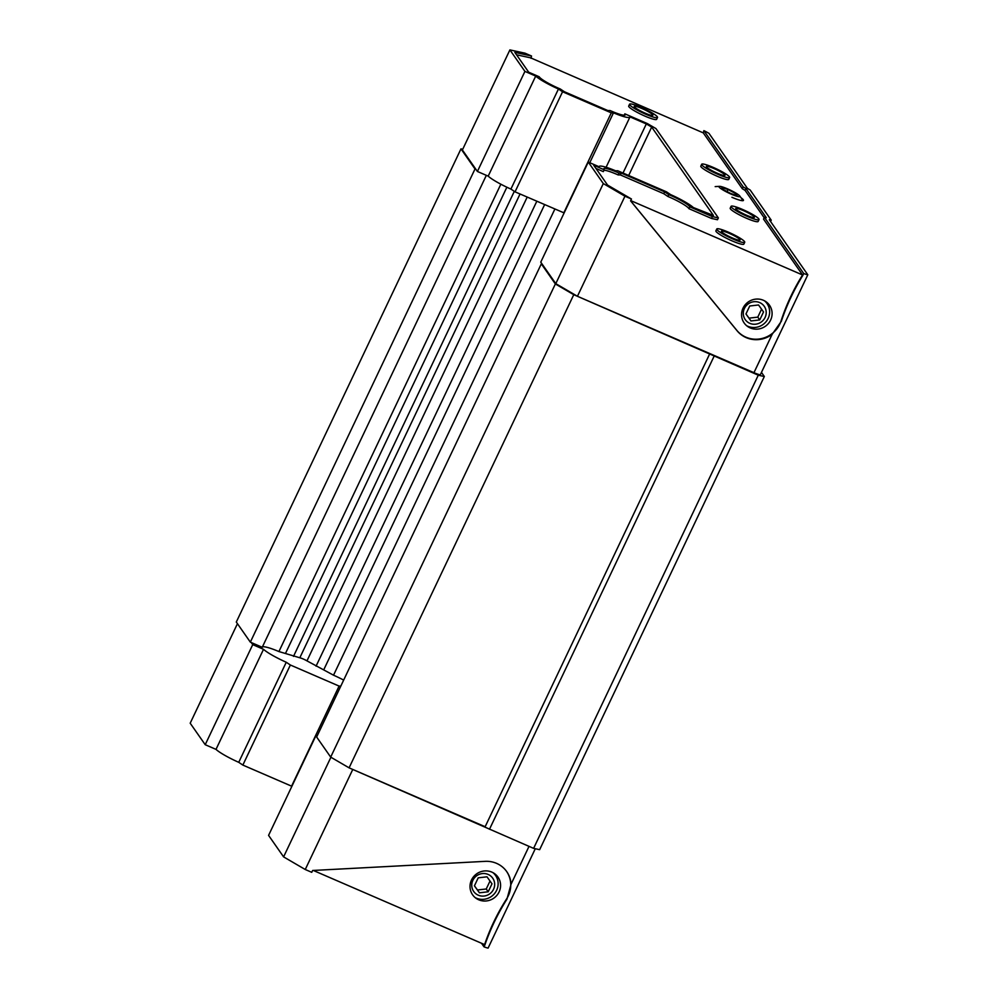 <?xml version="1.0" encoding="UTF-8"?>
<svg xmlns="http://www.w3.org/2000/svg" width="998" height="998" viewBox="0 0 998 998"><rect width="100%" height="100%" fill="white"/><g stroke="black" fill="none" stroke-linecap="round" stroke-linejoin="round"><path stroke-width="1.5" d="M343.674 680.087A23.827 3.356 25.4 0 0 333.532 675.197L306.972 660.876A5.676 0.798 25.4 0 0 303.143 658.954A5.676 0.798 25.4 0 0 299.824 657.782L278.929 651.557A23.827 3.356 25.4 0 0 262.312 647.141M486.338 175.336L262.237 647.278L250.336 642.138L236.301 622.041L460.976 148.877L462.723 149.251M330.687 757.108L349.088 767.849L533.606 848.362L539.656 849.672L764.331 376.508L758.28 375.198L573.763 294.684L555.362 283.956L541.315 263.859L316.64 737.011L330.687 757.108L555.362 283.956M542.238 264.245L541.315 263.859M761.462 372.404L764.331 376.508M250.336 642.138L475.011 168.974L460.976 148.877M475.011 168.974L475.934 169.373M333.532 675.197L554.863 209.069M349.088 767.849L573.763 294.684M317.214 735.8L316.092 735.314L268.574 835.376L283.594 856.883L305.251 869.508L352.768 769.446L485.153 826.731L709.827 353.579M533.606 848.362L758.28 375.198M714.156 356.099L489.482 829.263M500.846 184.206L278.929 651.557M323.863 669.546L544.609 204.64M506.859 187.225L285.678 653.029M316.054 666.177L536.812 201.259M514.307 191.354L293.487 656.397M478.728 899.797A15.469 14.87 -34.9 0 1 473.726 876.543A15.469 14.87 -34.9 0 1 497.977 877.092A15.469 14.87 -34.9 0 1 478.728 899.797M237.449 623.675L190.194 723.213L205.214 744.708L252.731 644.633L251.259 642.537M252.731 644.633L263.522 649.311L216.005 749.386A23.827 3.356 25.4 0 0 238.734 762.322L286.251 662.248A23.827 3.356 -154.6 0 1 263.522 649.311M286.251 662.248L290.368 665.005L339.095 686.088L340.829 686.063M316.902 736.462L316.092 735.314M339.095 686.088L291.578 786.162L242.851 765.079L290.368 665.005M283.594 856.883L330.912 757.245M305.251 869.508L311.75 872.327L312.623 870.481L485.203 861.349A25.786 24.775 -34.9 0 1 506.759 871.653A25.786 24.775 -34.9 0 1 511.051 884.228L506.922 899.198C497.74 913.731 490.392 929.001 484.878 944.981L484.005 946.828L481.498 943.247M484.005 946.828A10.317 1.447 -154.6 0 0 488.097 948.1L535.29 848.724M242.851 765.079L238.734 762.322M216.005 749.386L205.214 744.708M313.297 870.443L484.604 944.595A206.262 198.228 -34.9 0 1 506.66 898.824A25.786 24.775 145.1 0 0 506.597 871.429M631.46 199.014L624.96 196.207L603.303 183.57L588.284 162.075L540.766 262.15L555.786 283.644L577.443 296.281L753.952 372.678A10.317 1.447 25.4 0 0 760.289 374.861L807.806 274.787L769.333 219.735L771.229 220.146L750.159 189.994L747.452 188.41L708.979 133.358A10.317 1.447 25.4 0 0 703.877 130.651L743.198 186.913L745.905 188.485L766.289 217.664L764.406 217.252L803.714 273.514L802.841 275.361C793.822 289.994 786.636 305.313 781.309 321.344L772.178 334.28A25.786 24.775 -34.9 0 1 746.205 337.636A25.786 24.775 -34.9 0 1 737.123 330.8L630.586 200.86L631.46 199.014L607.57 185.079L593.698 165.231L604.202 169.772A18.663 2.632 -154.6 0 1 603.79 168.724A18.663 2.632 -154.6 0 1 619.034 173.091L621.23 173.066L664.643 191.866L668.772 194.622A18.663 2.632 -154.6 0 1 689.83 206.836L712.397 216.603L718.36 217.901L655.935 128.567L647.403 123.602L624.848 113.834A18.663 2.632 -154.6 0 1 625.259 114.882A18.663 2.632 -154.6 0 1 611.35 111.102A18.663 2.632 -154.6 0 1 610.003 110.516L607.819 110.541L564.394 91.741L560.265 88.984A18.663 2.632 -154.6 0 1 558.942 88.423A18.663 2.632 -154.6 0 1 539.207 76.771L528.703 72.218L514.831 52.37L531.522 56L531.061 58.346M630.599 200.823L736.798 330.338A25.786 24.775 145.1 0 0 745.88 337.162A25.786 24.775 145.1 0 0 781.047 320.969L781.309 321.344M624.174 115.232L624.848 113.834M750.259 327.943A15.469 14.87 -34.9 0 1 745.269 304.689A15.469 14.87 -34.9 0 1 769.508 305.251A15.469 14.87 -34.9 0 1 750.259 327.943M729.638 177.544L728.752 179.391A15.469 2.183 -154.6 0 1 717.238 176.259A15.469 2.183 -154.6 0 1 700.808 166.117L701.681 164.271A15.469 2.183 -154.6 0 1 713.208 167.402A15.469 2.183 -154.6 0 1 729.638 177.544A15.469 2.183 -154.6 0 1 718.111 174.413A15.469 2.183 -154.6 0 1 701.681 164.271M744.72 242.264L743.847 244.111A15.469 2.183 -154.6 0 1 732.32 240.98A15.469 2.183 -154.6 0 1 715.903 230.837L716.776 228.991A15.469 2.183 -154.6 0 1 728.303 232.122A15.469 2.183 -154.6 0 1 744.72 242.264A15.469 2.183 -154.6 0 1 733.193 239.133A15.469 2.183 -154.6 0 1 716.776 228.991M657.52 117.477L656.647 119.323A15.469 2.183 -154.6 0 1 645.12 116.192A15.469 2.183 -154.6 0 1 628.69 106.05L629.576 104.204A15.469 2.183 -154.6 0 1 641.103 107.335A15.469 2.183 -154.6 0 1 657.52 117.477A15.469 2.183 -154.6 0 1 645.993 114.346A15.469 2.183 -154.6 0 1 629.576 104.204M759.029 219.61L758.156 221.444A15.469 2.183 -154.6 0 1 746.629 218.325A15.469 2.183 -154.6 0 1 730.199 208.183L731.072 206.337A15.469 2.183 -154.6 0 1 742.599 209.468A15.469 2.183 -154.6 0 1 759.029 219.61A15.469 2.183 -154.6 0 1 747.502 216.479A15.469 2.183 -154.6 0 1 731.072 206.337M717.288 173.24A10.317 1.447 -154.6 0 1 706.347 166.479A10.317 1.447 -154.6 0 1 714.019 168.562A10.317 1.447 -154.6 0 1 724.972 175.324A10.317 1.447 -154.6 0 1 717.288 173.24M732.382 237.973A10.317 1.447 -154.6 0 1 721.429 231.212A10.317 1.447 -154.6 0 1 729.114 233.295A10.317 1.447 -154.6 0 1 740.067 240.056A10.317 1.447 -154.6 0 1 732.382 237.973M645.182 113.173A10.317 1.447 -154.6 0 1 634.229 106.412A10.317 1.447 -154.6 0 1 641.914 108.508A10.317 1.447 -154.6 0 1 652.867 115.269A10.317 1.447 -154.6 0 1 645.182 113.173M746.691 215.306A10.317 1.447 -154.6 0 1 735.738 208.545A10.317 1.447 -154.6 0 1 743.423 210.628A10.317 1.447 -154.6 0 1 754.363 217.389A10.317 1.447 -154.6 0 1 746.691 215.306M564.132 212.923L515.043 191.841L510.914 189.084L558.443 89.009A23.827 3.356 -154.6 0 1 535.714 76.073L488.197 176.147A23.827 3.356 25.4 0 0 510.914 189.084M488.197 176.147L477.406 171.469L524.923 71.394L509.903 49.9L462.386 149.974L477.406 171.469M624.96 196.207L577.443 296.281M603.303 183.57L555.786 283.644M588.284 162.075L599.074 166.741A23.827 3.356 -154.6 0 1 599.124 166.516A23.827 3.356 -154.6 0 1 615.579 170.783L617.75 170.758L666.477 191.841L670.606 194.598A23.827 3.356 -154.6 0 1 693.323 207.534L713.42 215.431L651.682 127.07L628.69 175.486M606.098 167.252L629.913 117.09A23.827 3.356 -154.6 0 0 629.963 116.866L646.317 123.939L623.014 173.028M629.913 117.09A23.827 3.356 -154.6 0 1 613.471 112.824L589.781 162.724M515.043 191.841L562.56 91.766L611.287 112.849L563.77 212.923M509.903 49.9L525.023 53.181L531.522 56M771.229 220.146L770.581 221.506M803.714 273.514A10.317 1.447 25.4 0 0 807.806 274.787M524.923 71.394L535.714 76.073M558.443 89.009L562.56 91.766M611.287 112.849L613.471 112.824M646.317 123.939L651.682 127.07M764.169 217.739L745.032 190.331L742.325 188.759L703.278 132.884L530.649 57.847L516.515 54.778M703.278 132.884L703.877 130.651M802.841 275.361L763.52 219.098L764.406 217.252M745.032 190.331L745.905 188.485M742.325 188.759L743.198 186.913M630.711 200.598L802.567 274.974A206.262 198.228 145.1 0 0 781.047 320.969M712.397 216.603L711.524 218.45L717.487 219.747L718.36 217.901M711.524 218.45L688.957 208.682L689.83 206.836M688.957 208.682A18.663 2.632 25.4 0 0 667.899 196.469L668.772 194.622M667.899 196.469L663.77 193.712L664.643 191.866M663.77 193.712L620.344 174.912L621.23 173.066M620.344 174.912L618.161 174.937L619.034 173.091M595.918 168.425L603.316 171.619L604.202 169.772M618.161 174.937A18.663 2.632 25.4 0 0 603.99 170.221M741.04 197.779A15.469 2.183 -154.6 0 1 743.448 200.411A15.469 2.183 -154.6 0 1 731.933 197.292M739.768 195.995A11.602 1.634 -154.6 0 1 739.78 196.02A11.602 1.634 -154.6 0 1 731.272 194.173A11.602 1.634 -154.6 0 1 719.096 187.063A11.602 1.634 -154.6 0 1 719.446 186.352A11.602 1.634 -154.6 0 1 730.137 190.057A11.602 1.634 -154.6 0 1 739.768 195.995L742.263 199.475A15.469 2.183 -154.6 0 1 742.275 199.5A15.469 2.183 -154.6 0 1 742.263 199.475A15.469 2.183 -154.6 0 1 742.462 200.174A15.469 2.183 -154.6 0 1 739.917 200.224M737.035 195.533L735.626 193.512L728.016 189.52L721.828 187.537L723.251 189.57L730.848 193.562L737.035 195.533M735.626 193.512L734.977 194.872M727.043 191.566L728.016 189.52M764.53 300.822A15.469 14.87 -34.9 0 1 746.691 325.735M765.092 317.439A11.602 11.153 -34.9 0 1 749.822 323.34A11.602 11.153 -34.9 0 1 744.408 308.482A11.602 11.153 -34.9 0 1 759.678 302.581A11.602 11.153 -34.9 0 1 765.092 317.439M759.74 319.934L763.532 311.95L758.542 304.976L749.748 305.987L745.955 313.971L750.958 320.944L759.74 319.934L757.781 317.139L761.561 309.193M750.958 320.944L748.999 318.137L757.781 317.139M745.98 313.933L748.999 318.137M493 872.676A15.469 14.87 -34.9 0 1 475.148 897.589M493.548 889.293A11.602 11.153 -34.9 0 1 478.279 895.194A11.602 11.153 -34.9 0 1 472.865 880.336A11.602 11.153 -34.9 0 1 488.134 874.435A11.602 11.153 -34.9 0 1 493.548 889.293M488.209 891.788L492.002 883.804L486.999 876.818L478.217 877.828L474.424 885.825L479.414 892.798L488.209 891.788L486.251 888.981L490.018 881.034M479.414 892.798L477.456 889.991L486.251 888.981M474.437 885.775L477.456 889.991M306.972 660.876L527.194 197.093M520.045 193.999L299.824 657.782M511.051 884.228L529.015 846.379M753.952 372.678L772.178 334.28M719.446 186.352L715.179 186.614M767.075 303.592L765.566 301.433M495.544 875.446L494.022 873.287"/></g></svg>
